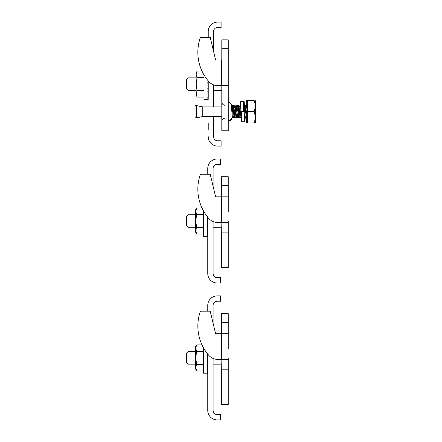 <?xml version="1.0" encoding="UTF-8"?>
<svg xmlns="http://www.w3.org/2000/svg" width="442" height="442" viewBox="0 0 442 442"><rect width="100%" height="100%" fill="white"/><g stroke="black" fill="none" stroke-linecap="round" stroke-linejoin="round"><path stroke-width="0.66" d="M208.226 96.986L208.226 80.908M208.226 129.987L208.226 123.545M208.226 31.553L208.226 37.377L208.226 31.553A9.453 9.453 0 0 1 217.679 22.1L221.111 22.1L221.111 27.432L217.679 27.432A4.122 4.122 0 0 0 213.558 31.553A4.122 4.122 0 0 1 217.679 27.432A4.122 4.122 0 0 0 213.558 31.553L213.558 51.338M217.679 140.783A4.122 4.122 0 0 1 213.558 136.661A4.122 4.122 0 0 0 217.679 140.783A4.122 4.122 0 0 1 213.558 136.661A4.122 4.122 0 0 0 217.679 140.783L221.111 140.783L221.111 146.114L217.679 146.114A9.453 9.453 0 0 1 208.226 136.661M221.111 146.114L217.679 146.114M244.371 106.798L244.133 105.5M243.973 105.555L244.199 101.677L244.437 106.019M241.879 121.771L244.973 121.771L245.205 117.539M239.122 111.721L238.531 106.942M232.282 106.179L232.525 105.478L232.763 106.826M233.487 116.55L233.768 118.008L234.326 117.091M234.967 105.588L235.337 106.826M236.061 116.55L236.348 118.008L236.901 117.091M237.547 105.588L237.912 106.826M238.636 116.55L238.923 118.008L239.476 117.091M239.923 106.892L240.321 105.671M245.277 105.588L245.642 106.826M246.277 116.55L246.277 122.992L254.144 122.992C255.465 122.992 255.465 122.992 254.144 122.992C255.465 119.224 255.465 115.472 254.144 111.721L247.564 111.721L247.564 122.992M247.564 111.721L247.564 100.45L246.277 100.45L246.277 105.737M232.177 105.732L232.591 106.892M233.304 116.55L233.68 117.854M234.326 106.356L234.879 105.439L235.166 106.892M235.89 116.616L236.26 117.854M237.177 106.826L237.459 105.439L237.741 106.892M238.465 116.616L238.835 117.854M239.133 106.942L240.034 105.439L240.293 106.644M244.907 106.826L245.183 105.439L245.47 106.892M246.194 116.616L246.277 117.307M252.852 122.992C254.178 122.992 254.178 122.992 252.852 122.992M196.281 105.809L195.055 105.539L195.055 117.904L196.281 117.633M195.055 105.539L195.055 117.904M247.564 106.97L246.697 105.478L247.564 115.539M247.41 113.489L246.923 116.55L246.205 116.55L245.238 108.307L244.117 105.478L244.719 111.721M241.321 121.771L244.415 121.771L244.802 111.721L241.708 111.721L241.321 121.771L240.409 111.721M240.216 109.544L239.824 106.942L238.967 105.478L239.89 116.169L240.21 118.008L241.111 116.5M239.166 116.55L238.476 116.55L237.509 108.307L236.393 105.478L237.636 118.008L238.531 116.5M236.586 116.55L235.901 116.55L234.934 108.307L233.812 105.478L235.061 118.008L235.956 116.5M234.011 116.55L233.321 116.55L233 115.135L232.348 108.224M231.238 105.478L232.481 118.008L233.382 116.5M233.243 109.953L233.812 105.478M242.117 111.318L242.144 111.721M244.78 112.633L245.365 118.008L246.26 116.5M246.923 116.55L245.956 108.307L245.63 106.892L244.945 106.892M243.702 111.721L243.387 108.389M241.536 115.815L241.122 111.721M238.293 108.909L238.702 105.478L239.067 107.279L239.989 117.97L239.133 116.5L238.227 108.307L237.907 106.892L237.216 106.892M235.271 106.942L236.166 105.439L237.415 117.97L236.293 115.135L235.326 106.892L234.641 106.892M233.138 108.909L233.547 105.478L233.912 107.279L234.835 117.97L233.984 116.5L233.072 108.307L232.752 106.892L232.337 106.892M247.564 115.964L247.564 117.036M246.023 108.909L246.432 105.478L246.796 107.279L247.564 117.307L246.863 116.5M241.94 111.318L241.967 111.721M243.52 106.052L243.896 105.439L244.542 111.721M244.73 114.517L245.277 117.854M247.564 100.45L254.144 100.45C255.465 104.201 255.465 107.959 254.144 111.721M254.144 100.45C255.465 100.45 255.465 100.45 254.144 100.45C255.465 100.45 255.465 100.45 254.144 100.45M202.143 106.815L196.342 105.539L196.342 117.904L202.143 116.627L202.143 106.815L202.834 106.892L202.834 116.55L221.801 116.55M255.15 100.45L255.62 101.262L255.62 122.18L255.15 122.992M196.342 105.539L196.342 117.904M243.73 105.693L243.271 111.318L243.641 101.677L243.862 105.461M244.802 111.721L241.708 111.721L241.326 118.163L241.144 116.55M243.641 101.677L240.547 101.677L240.371 104.24L240.177 111.091L243.271 111.091M243.271 111.318L240.177 111.091M221.801 59.941L221.801 39.852L228.243 39.852L228.243 59.941L215.619 59.941L210.215 37.377L200.425 37.377A44.565 44.565 0 0 0 209.243 82.079A12.879 12.879 0 0 0 218.199 85.704L228.243 85.704L228.243 130.788L221.801 130.788L221.801 85.704M221.801 96.008L228.243 96.008M228.243 85.704L228.243 59.941M232.337 111.721L232.337 106.544C231.94 104.168 230.575 102.671 228.243 102.063C230.575 102.671 231.94 104.168 232.337 106.544M196.154 77.858L187.988 77.858L187.988 90.356L196.154 90.356M187.988 77.858L186.38 79.466L186.38 88.748L187.988 90.356M213.558 136.661L213.558 116.55M213.558 106.892L213.558 84.842M217.679 27.432A4.122 4.122 0 0 0 213.558 31.553M204.005 74.919L204.005 99.4L208.016 99.4M208.204 96.041L207.806 93.809L208.226 93.809L207.806 91.317L208.226 91.317L207.806 88.549L208.226 88.549L207.806 82.61L208.226 82.61L207.862 83.019L208.171 85.19M207.933 80.555L208.226 82.61M208.21 97.649L208.204 95.931M208.221 98.759L208.21 97.594M207.806 99.328L208.226 99.328L207.806 99.328L208.226 99.328L208.221 98.743M208.188 93.809L208.226 95.931L207.806 95.931L208.226 97.594L207.806 97.594L208.226 98.743L207.806 98.743L208.226 99.328M201.994 71.09L197.16 71.09L196.154 74.344L197.16 77.599L204.005 77.599M197.16 77.599L196.154 84.107L197.16 90.616L204.005 90.616M197.16 90.616L196.154 93.864L197.16 97.118L204.005 97.118M196.154 74.344L197.16 71.09L196.154 72.836L196.154 95.378L196.701 96.223M208.226 88.549L207.862 85.19M208.226 91.317L208.049 88.549M208.226 93.809L208.171 91.317M221.343 222.597L221.343 176.745L228.243 176.745L228.243 196.834L215.619 196.834L210.215 174.27L200.425 174.27A44.565 44.565 0 0 0 209.243 218.972A12.879 12.879 0 0 0 218.199 222.597L228.243 222.597L228.243 232.901L221.343 232.901L221.111 222.597M228.243 232.901L228.243 267.681L221.343 267.681L221.343 232.901M217.889 222.591L218.199 222.597M228.243 196.834L228.243 211.663M195.69 214.751L187.988 214.751L187.988 227.249L195.69 227.249M187.988 214.751L186.38 216.359L186.38 225.641L187.988 227.249M228.243 222.597L228.243 221M217.221 277.675A4.122 4.122 0 0 1 213.099 273.554A4.122 4.122 0 0 0 217.221 277.675A4.122 4.122 0 0 1 213.099 273.554A4.122 4.122 0 0 0 217.221 277.675L220.646 277.675L220.646 283.007L217.221 283.007A9.453 9.453 0 0 1 207.762 273.554L207.762 217.243M207.762 168.446L207.762 174.27L207.762 168.446A9.453 9.453 0 0 1 217.221 158.993L220.646 158.993L220.646 164.325L217.221 164.325A4.122 4.122 0 0 0 213.099 168.446A4.122 4.122 0 0 1 217.221 164.325A4.122 4.122 0 0 0 213.099 168.446A4.122 4.122 0 0 1 217.221 164.325M213.099 273.554L213.099 221.541M213.099 186.297L213.099 168.446M203.541 211.005L203.541 236.293L207.552 236.293M207.74 232.934L207.723 230.702M207.746 234.542L207.74 232.823M207.342 236.221L207.762 236.221L207.342 236.221L207.762 236.221L207.342 235.636L207.762 235.636L207.746 234.492M207.342 216.558L207.762 219.503L207.342 219.503L207.762 222.497L207.342 222.497L207.762 225.442L207.342 225.442L207.762 228.21L207.342 228.21L207.762 230.702L207.342 230.702L207.762 232.823L207.342 232.823L207.762 234.492L207.342 234.492L207.762 236.221M203.541 234.011L196.696 234.011L196.126 232.857M203.541 214.492L196.696 214.492L195.69 211.237L195.69 209.729L196.696 207.989L195.69 211.237L196.696 207.989L201.994 207.989M196.696 214.492L195.69 221L196.696 227.508L203.541 227.508M196.696 227.508L195.69 230.763L196.696 234.011L195.69 232.271L195.69 211.237M207.707 222.088L207.552 221M207.762 225.442L207.397 222.088M207.762 228.21L207.585 225.442M207.734 217.204L207.519 217.784M207.762 219.503L207.397 219.912M207.762 230.702L207.712 228.21M207.762 233.879L207.762 260.437M207.762 266.88L207.762 273.554M220.646 283.007L217.221 283.007M217.889 196.834L215.619 196.834M221.343 359.49L221.343 313.638L228.243 313.638L228.243 333.732L215.619 333.732L210.215 311.162L200.425 311.162A44.565 44.565 0 0 0 209.243 355.865A12.879 12.879 0 0 0 218.199 359.49L228.243 359.49L228.243 369.794L221.343 369.794L221.111 359.49M228.243 369.794L228.243 404.574L221.343 404.574L221.343 369.794M228.243 333.732L228.243 348.556M195.69 351.644L187.988 351.644L187.988 364.142L195.69 364.142M186.38 353.252L187.988 351.644L186.38 353.252L186.38 362.534L187.988 364.142M228.243 359.49L228.243 357.893M217.221 414.568A4.122 4.122 0 0 1 213.099 410.447A4.122 4.122 0 0 0 217.221 414.568A4.122 4.122 0 0 1 213.099 410.447A4.122 4.122 0 0 0 217.221 414.568L220.646 414.568L220.646 419.9L217.221 419.9A9.453 9.453 0 0 1 207.762 410.447L207.762 354.136M207.762 305.339L207.762 311.162L207.762 305.339A9.453 9.453 0 0 1 217.221 295.886L220.646 295.886L220.646 301.217L217.221 301.217A4.122 4.122 0 0 0 213.099 305.339A4.122 4.122 0 0 1 217.221 301.217A4.122 4.122 0 0 0 213.099 305.339A4.122 4.122 0 0 1 217.221 301.217M213.099 410.447L213.099 358.44M213.099 323.19L213.099 305.339M203.541 347.898L203.541 373.192L207.552 373.192M207.74 369.827L207.723 367.595M207.746 371.435L207.74 369.716M207.757 372.545L207.746 371.385M207.342 373.114L207.762 373.114L207.757 372.529L207.342 372.529L207.762 373.114L207.342 373.114L207.762 373.114M207.342 353.451L207.762 356.396L207.342 356.396L207.762 359.39L207.342 359.39L207.762 362.335L207.342 362.335L207.762 365.103L207.342 365.103L207.762 367.595L207.342 367.595L207.762 369.716L207.342 369.716L207.762 371.385L207.342 371.385L207.762 372.529M203.541 370.91L196.696 370.91L196.126 369.75M203.541 351.384L196.696 351.384L195.69 348.136L195.69 346.622L196.696 344.882L195.69 348.136L196.696 344.882L201.994 344.882M196.696 351.384L195.69 357.893L196.696 364.401L203.541 364.401M196.696 364.401L195.69 367.656L196.696 370.91L195.69 369.164L195.69 348.136M207.707 358.981L207.552 357.893M207.762 362.335L207.397 358.981M207.762 365.103L207.585 362.335M207.734 354.097L207.519 354.677M207.762 356.396L207.397 356.81M207.762 367.595L207.712 365.103M207.762 370.772L207.762 397.336M207.762 403.773L207.762 410.447M220.646 419.9L217.221 419.9M217.889 333.732L215.619 333.732M221.801 48.708L228.243 48.708M221.343 59.941L221.343 85.704M228.243 185.607L221.343 185.607M228.243 322.5L221.343 322.5M244.199 101.677L241.105 101.677M245.918 106.356L245.409 105.478M238.188 106.356L237.68 105.478M235.614 106.356L235.105 105.478M233.039 106.356L232.525 105.478M238.503 106.892L239.194 106.892M246.277 117.705L245.918 117.091M233.547 117.97L233.039 117.091M236.122 117.97L235.614 117.091M237.415 105.478L236.901 106.356M238.702 117.97L238.188 117.091M241.089 117.649L240.768 117.091M245.139 105.478L244.288 106.942M232.337 116.898C231.94 119.279 230.575 120.771 228.243 121.384L232.155 117.787M241.05 116.55L241.498 116.55M239.791 106.892L240.288 106.892M202.834 106.892L221.801 106.892M233.547 105.478L232.696 106.942M238.702 105.478L237.846 106.942M245.139 117.97L244.658 117.141M246.432 105.478L245.575 106.942M202.143 116.627L202.834 116.55M225.022 105.284C223.072 105.091 221.995 104.014 221.801 102.063M225.022 118.163C223.072 118.357 221.995 119.428 221.801 121.384M221.801 90.356L213.558 90.356M221.343 227.249L213.099 227.249M221.343 364.142L213.099 364.142"/></g></svg>
